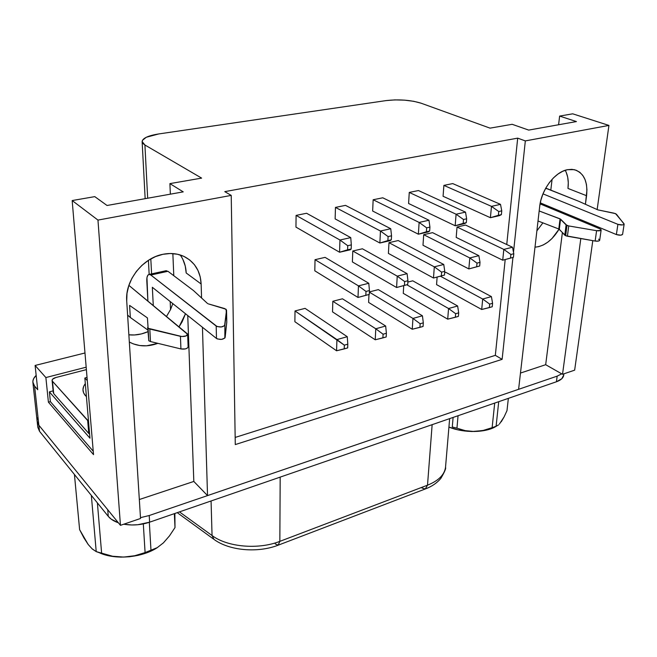 <?xml version="1.0" encoding="UTF-8"?>
<svg xmlns="http://www.w3.org/2000/svg" width="657" height="657" viewBox="0 0 657 657"><rect width="100%" height="100%" fill="white"/><g stroke="black" fill="none" stroke-linecap="round" stroke-linejoin="round"><path stroke-width="0.99" d="M83.858 537.796L79.62 529.657L74.43 474.485L79.62 529.657L88.161 544.456L83.858 537.796M597.755 209.846L578.891 201.346L597.755 209.846L614.024 213.172L616.43 214.207L624.142 224.177C623.066 225.17 620.988 225.228 617.909 224.341L542.986 193.864L617.909 224.341L616.373 234.557L617.909 224.341L622.376 224.94L623.895 224.497L624.01 223.733L615.543 213.624L597.755 209.846M599.677 240.273L598.511 241.062L595.135 241.053L567.41 236.233L568.732 225.942L566.966 225.45L565.652 235.732L595.135 241.053C597.665 241.382 599.176 241.144 599.669 240.339L601.147 229.999C600.654 230.788 599.135 231.018 596.597 230.689L595.135 241.053L596.597 230.689L568.732 225.942L567.41 236.233L565.652 235.732L566.966 225.45L560.577 219.142L559.312 229.301L558.787 228.989L560.051 218.838L539.175 210.971L560.577 219.142L559.312 229.301L564.79 235.181L566.096 224.908L564.79 235.181L565.652 235.732L558.787 228.989L560.051 218.838L566.096 224.908L568.732 225.942L596.597 230.689L600.72 230.451L601.106 229.695L599.989 228.874L601.147 229.991M147.669 327.531L148.802 340.778L150.486 341.55L149.812 329.042L148.112 328.278L148.802 340.778L150.486 341.55L149.812 329.042L180.429 336.327L180.93 348.941L150.486 341.55L180.93 348.941C184.863 349.45 187.261 348.777 188.124 346.921L187.656 334.356M207.579 303.542L193.519 290.583L167.946 271.292L165.736 270.799L167.946 271.292L193.519 290.583L207.579 303.542M178.909 513.873L213.476 539.019M182.966 259.614L185.249 266.036L186.186 272.975L201.141 283.996C200.475 271.415 194.932 262.307 184.518 256.69L184.518 256.69C177.99 253.536 170.779 252.74 162.879 254.308L155.495 256.608L148.433 260.328L141.978 265.321L136.393 271.39L131.926 278.297L128.747 285.746L126.99 293.433L126.719 301.037L140.532 518.48L120.453 525.337L38.845 425.186L34.599 386.102L37.704 389.708L35.1 365.456L45.875 377.553L48.404 402.166L50.384 401.632L48.404 402.166L93.524 454.628L72.171 200.549L97.967 220.087L231.223 195.4L224.784 191.639L517.691 138.142L224.784 191.639L231.223 195.4L235.28 444.575L502.12 359.346L512.945 257.478L502.12 359.346L495.329 355.347L505.192 259.572L495.329 355.347L235.157 437.439L495.329 355.347L502.12 359.346L235.28 444.575L231.223 195.4L97.967 220.087L120.453 525.337L97.967 220.087L72.171 200.549L94.78 196.632L72.171 200.549L93.524 454.628L48.404 402.166L45.875 377.553L35.1 365.456L84.983 352.981L35.1 365.456L37.704 389.708L34.599 386.102L38.845 425.186L37.449 422.714L37.121 421.162L38.845 425.186L120.453 525.337L140.532 518.48L126.719 301.037C124.92 280.777 142.561 258.037 162.879 254.308L170.262 253.512L177.374 254.226L183.927 256.402L189.668 259.934L194.406 264.672L197.962 270.421L200.229 276.942L201.141 283.996L201.559 297.999L201.141 283.996L186.186 272.975C185.906 266.175 183.911 260.164 180.199 254.965M566.252 172.413L567.705 177.234L568.28 182.638L567.968 188.428L586.578 195.72C587.966 181.447 583.843 172.758 574.218 169.654L567.418 169.695L562.704 171.28L557.998 174.031L553.498 177.85L549.375 182.589L545.803 188.05L542.928 194.012L540.867 200.229L539.693 206.462L518.603 389.305L207.53 495.592L193.823 481.441L207.53 495.592L202.446 327.26L207.53 495.592L518.603 389.305L539.693 206.462C541.319 189.758 554.779 171.945 567.418 169.695L571.943 169.342L576.123 170.212L579.778 172.265L582.775 175.403L585.017 179.492L586.422 184.379L586.947 189.857L585.428 204.294L586.578 195.72L567.968 188.428C568.822 181.299 567.903 175.255 565.217 170.286M452.279 426.96L456.952 428.183L452.279 426.96L453.1 417.433L452.279 426.96M465.287 430.663L456.952 428.183L458.052 415.725L456.952 428.183L465.287 430.663L474.206 431.509L465.287 430.663M483.248 430.417L474.206 431.509L483.248 430.417L492.118 427.691L483.248 430.417M496.101 426.253L492.118 427.691L496.101 426.253L498.72 401.69L496.101 426.253L498.532 424.907L496.101 426.253M499.353 424.143L504.091 416.916L501.234 421.81M506.99 410.641L504.091 416.916L506.99 410.641L508.354 398.364L506.99 410.641M495.69 426.598L490.91 428.791L485.195 430.384L471.866 431.526L457.888 429.834L448.928 427.075C463.785 433.242 485.901 432.881 496.109 426.352L496.643 426.064M85.632 395.916L86.404 396.385L85.632 395.916C82.199 391.999 82.092 387.901 85.32 383.622L83.653 386.423L82.963 389.691L83.62 392.902L85.632 395.916M174.343 513.651L175 527.579L174.869 513.47L175 527.579L169.44 535.931L163.404 542.871L157.187 547.683L150.995 550.467L149.32 522.29L150.995 550.467L145.09 552.586L157.187 547.683L163.404 542.871L169.44 535.931L175 527.579L174.343 513.651M101.654 553.547L97.392 502.892L101.654 553.547L96.218 551.609L112.569 556.241L101.654 553.547M88.26 544.579L92.333 549.038L96.218 551.609L91.339 495.411L96.218 551.609L91.996 548.735M494.705 403.078L492.118 427.691L494.705 403.078M563.739 374.975L561.842 378.695L556.422 381.774L149.615 522.184L137.748 524.738L131.597 524.976L123.779 524.204C132.451 525.69 141.066 525.017 149.615 522.184L149.221 515.523L140.483 517.659L149.221 515.523L557.169 376.141L149.221 515.523L149.615 522.184L556.422 381.774C560.692 380.247 563.106 378.153 563.673 375.484L563.895 373.833M37.194 421.737L37.802 427.255L39.519 431.296L108.265 516.345L107.74 509.742L108.265 516.345C110.516 519.087 113.883 521.239 118.391 522.808L111.255 519.178L108.265 516.345L39.519 431.296L37.794 427.239M55.804 377.537L86.379 369.636L55.804 377.537L52.593 379.204L52.092 380.263L52.47 381.265L52.092 380.428C52.149 379.196 53.381 378.235 55.804 377.537M88.514 421.194L52.47 381.265L87.668 420.546L88.777 433.456L53.71 393.625L52.47 381.265L53.71 393.625L88.777 433.456L89.615 434.113L88.777 433.456L87.668 420.546L88.514 421.194M53.135 390.866L49.382 391.859L89.96 438.194L84.843 378.046L87.307 380.625L84.843 378.046L87.028 377.373L84.843 378.046L89.96 438.194L49.382 391.859L50.384 401.632L93.237 451.244L50.384 401.632L49.382 391.859L53.135 390.866M545.934 206.298L546.049 205.271L545.934 206.298M536.884 230.853L542.896 222.863L536.884 230.853M572.707 113.817L559.633 116.084L558.598 124.756L559.633 116.084L572.707 113.817L608.932 125.421L597.147 209.575L608.932 125.421L525.329 140.91L513.503 252.247L525.329 140.91L517.691 138.142L506.744 244.511L517.691 138.142L525.329 140.91L608.932 125.421L572.707 113.817M552.094 179.312L550.804 190.111L552.094 179.312M548.833 206.429L548.669 207.448L548.833 206.429M201.625 178.113L169.908 183.615L170.352 194.168L169.908 183.615L201.625 178.113L144.918 145L201.625 178.113M172.857 253.594L173.785 275.694L172.857 253.594M172.807 303.624L170.541 309.546L172.807 303.616M147.899 331.703L141.386 333.928L134.554 334.963L128.862 334.807C135.227 335.481 141.567 334.446 147.899 331.703M45.875 377.553L86.174 367.189L45.875 377.553M574.653 370.154L562.523 374.301L545.68 364.701L562.384 232.603L545.68 364.701L561.71 373.841L557.169 376.141L556.422 381.774L557.169 376.141L561.71 373.841L562.523 374.301L574.653 370.154L592.795 240.651L574.653 370.154M490.04 128.14L421.129 103.206L490.04 128.14L512.164 124.304L528.704 130.094L576.427 121.57L559.633 116.084L576.427 121.57L528.704 130.094L512.164 124.304L490.04 128.14M151.595 273.887L150.814 258.891L151.595 273.887M147.669 198.217L144.918 145L142.126 141.542C142.692 138.151 148.211 135.621 158.674 133.954L386.037 100.603L158.674 133.954L146.322 137.247L142.47 140.286L142.158 141.904L142.98 143.489L144.918 145L147.669 198.217M34.599 386.102L33.195 383.737L32.875 381.208L33.647 378.637L36.168 375.402C33.803 377.635 32.71 379.927 32.875 382.259L34.599 386.102M594.897 225.614L594.749 226.69L594.897 225.614M583.211 220.744L583.063 221.811L583.211 220.744M580.813 238.565L562.523 374.301L580.813 238.565M37.121 420.069L37.86 417.376M452.73 183.59L443.886 185.389L443.081 196.279L490.401 217.705L443.081 196.279L443.886 185.389L452.73 183.59L500.494 204.36L491.477 206.364L443.886 185.389L491.477 206.364L498.762 211.529L498.392 215.315L501.39 214.634L501.767 210.848L498.762 211.529L501.767 210.848L501.39 214.634L499.377 215.644L490.401 217.705L491.477 206.364L498.762 211.529L498.392 215.315L501.39 214.634L499.377 215.644L490.401 217.705L498.392 215.315L490.401 217.705L491.477 206.364L500.494 204.36L452.73 183.59M418.468 190.546L409.262 192.419L408.597 203.506L455.17 225.77L408.597 203.506L409.262 192.419L418.468 190.546L465.517 212.129L456.098 214.223L409.262 192.419L456.098 214.223L463.497 219.512L463.177 223.372L466.314 222.649L466.642 218.797L463.497 219.512L466.642 218.797L466.314 222.649L464.548 223.626L455.17 225.77L456.098 214.223L463.497 219.512L463.177 223.372L466.314 222.649L464.548 223.626L455.17 225.77L463.177 223.372L455.17 225.77L456.098 214.223L465.517 212.129L418.468 190.546M306.581 213.27L296.093 215.397L295.962 227.108L339.579 252.239L295.962 227.108L296.093 215.397L306.581 213.27L350.748 237.62L339.956 240.01L296.093 215.397L339.956 240.01L347.734 245.71L347.594 249.8L351.183 248.978L351.331 244.897L347.734 245.71L351.331 244.897L351.183 248.978L350.321 249.783L339.579 252.239L339.956 240.01L347.734 245.71L347.594 249.8L351.183 248.978L350.321 249.783L339.579 252.239L347.594 249.8L339.579 252.239L339.956 240.01L350.748 237.62L306.581 213.27M345.492 205.37L335.464 207.407L335.136 218.896L379.877 243.016L335.136 218.896L335.464 207.407L345.492 205.37L390.751 228.735L380.452 231.018L335.464 207.407L380.452 231.018L388.098 236.577L387.893 240.585L391.326 239.797L391.539 235.797L388.098 236.577L391.539 235.797L391.326 239.797L390.127 240.667L379.877 243.016L380.452 231.018L388.098 236.577L387.893 240.585L391.326 239.797L390.127 240.667L379.877 243.016L387.893 240.585L379.877 243.016L380.452 231.018L390.751 228.735L345.492 205.37M465.55 225.064L457.034 227.026L456.196 237.415L502.728 260.205L456.196 237.415L457.034 227.026L465.55 225.064L512.501 247.237L503.82 249.414L457.034 227.026L503.82 249.414L510.9 254.473L510.522 258.078L513.413 257.33L513.799 253.733L510.9 254.473L513.799 253.733L513.413 257.33L502.728 260.205L503.82 249.414L510.9 254.473L510.522 258.078L513.413 257.33L502.728 260.205L510.522 258.078L502.728 260.205L503.82 249.414L512.501 247.237L465.55 225.064M432.561 232.652L423.699 234.689L422.993 245.258L468.843 268.927L422.993 245.258L423.699 234.689L432.561 232.652L478.863 255.672L469.804 257.938L423.699 234.689L469.804 257.938L476.998 263.12L476.662 266.791L479.676 266.011L480.012 262.348L476.998 263.12L480.012 262.348L479.676 266.011L468.843 268.927L469.804 257.938L476.998 263.12L476.662 266.791L479.676 266.011L468.843 268.927L476.662 266.791L468.843 268.927L469.804 257.938L478.863 255.672L432.561 232.652M325.084 257.372L315.032 259.687L314.81 270.815L357.999 297.457L314.81 270.815L315.032 259.687L325.084 257.372L368.782 283.274L358.459 285.869L315.032 259.687L358.459 285.869L365.998 291.437L365.834 295.305L369.275 294.418L369.448 290.558L365.998 291.437L369.448 290.558L369.275 294.418L357.999 297.457L358.459 285.869L365.998 291.437L365.834 295.305L369.275 294.418L357.999 297.457L365.834 295.305L357.999 297.457L358.459 285.869L368.782 283.274L325.084 257.372M362.418 248.789L352.793 250.999L352.39 261.938L396.59 287.52L352.39 261.938L352.793 250.999L362.418 248.789L407.102 273.665L397.23 276.145L352.793 250.999L397.23 276.145L404.646 281.574L404.425 285.376L407.71 284.53L407.94 280.736L404.646 281.574L407.94 280.736L407.71 284.53L396.59 287.52L397.23 276.145L404.646 281.574L404.425 285.376L407.71 284.53L396.59 287.52L404.425 285.376L396.59 287.52L397.23 276.145L407.102 273.665L362.418 248.789M445.848 272.351L444.666 272.655L445.848 272.351L491.403 296.603L482.69 299.025L440.453 276.236L482.69 299.025L489.679 304.101L489.342 307.591L492.241 306.762L492.586 303.279L489.679 304.101L492.586 303.279L492.241 306.762L481.704 309.488L436.568 284.621L481.704 309.488L482.69 299.025L489.679 304.101L489.342 307.591L481.704 309.488L482.69 299.025L491.403 296.603L445.848 272.351M437.119 277.09L436.568 284.621L437.119 277.09M412.768 280.818L407.857 282.075L412.768 280.818L457.642 305.998L448.559 308.527L406.913 284.818L448.559 308.527L455.654 313.709L455.358 317.265L458.381 316.403L458.685 312.855L455.654 313.709L458.685 312.855L458.381 316.403L447.704 319.162L403.275 293.342L447.704 319.162L448.559 308.527L455.654 313.709L455.358 317.265L447.704 319.162L448.559 308.527L457.642 305.998L412.768 280.818M403.727 285.688L403.275 293.342L403.727 285.688M305.07 308.371L295.009 310.95L294.886 321.716L336.573 350.781L294.886 321.716L295.009 310.95L305.07 308.371L347.266 336.704L336.918 339.587L295.009 310.95L344.35 345.163L344.227 348.9L347.676 347.923L347.808 344.186L344.35 345.163L347.808 344.186L347.676 347.923L336.573 350.781L336.918 339.587L344.35 345.163L344.227 348.9L336.573 350.781L336.918 339.587L347.266 336.704L305.07 308.371M342.469 298.804L332.82 301.276L332.524 311.87L375.246 339.784L332.524 311.87L332.82 301.276L342.469 298.804L385.667 326.02L375.771 328.779L332.82 301.276L375.771 328.779L383.088 334.216L382.9 337.895L386.201 336.951L386.398 333.28L383.088 334.216L386.398 333.28L386.201 336.951L375.246 339.784L375.771 328.779L383.088 334.216L382.9 337.895L375.246 339.784L375.771 328.779L385.667 326.02L342.469 298.804M398.216 240.552L388.977 242.679L388.418 253.421L433.497 278.026L388.418 253.421L388.977 242.679L398.216 240.552L443.754 264.475L434.31 266.841L388.977 242.679L434.31 266.841L441.611 272.146L441.332 275.883L444.477 275.069L444.764 271.341L441.611 272.146L444.764 271.341L444.477 275.069L433.497 278.026L434.31 266.841L441.611 272.146L441.332 275.883L444.477 275.069L433.497 278.026L441.332 275.883L433.497 278.026L434.31 266.841L443.754 264.475L398.216 240.552M382.76 197.798L373.151 199.753L372.65 211.037L418.369 234.196L372.65 211.037L373.151 199.753L382.76 197.798L428.972 220.243L419.125 222.427L373.151 199.753L419.125 222.427L426.648 227.848L426.385 231.781L429.662 231.034L429.933 227.108L426.648 227.848L429.933 227.108L429.662 231.034L428.167 231.954L418.369 234.196L419.125 222.427L426.648 227.848L426.385 231.781L429.662 231.034L428.167 231.954L418.369 234.196L426.385 231.781L418.369 234.196L419.125 222.427L428.972 220.243L382.76 197.798M378.333 289.63L369.382 291.913L378.333 289.63L422.426 315.795L412.949 318.431L369.374 292.168L412.949 318.431L420.16 323.745L419.913 327.358L423.067 326.455L423.322 322.85L420.16 323.745L423.322 322.85L423.067 326.455L412.251 329.247L368.618 302.417L412.251 329.247L412.949 318.431L420.16 323.745L419.913 327.358L412.251 329.247L412.949 318.431L422.426 315.795L378.333 289.63M368.971 294.541L368.618 302.417L368.971 294.541M386.037 100.603C398.971 99.15 410.666 100.02 421.129 103.206L413.738 101.301L404.515 100.143L394.824 99.897L386.037 100.603M183.221 191.869L169.908 183.615L183.221 191.869L107.05 205.485L94.78 196.632L107.05 205.485L183.221 191.869M564.716 214.149L564.848 213.098L564.716 214.149M564.831 213.09L564.65 214.116L564.831 213.09M559.091 229.137L552.003 238.524L547.766 242.187L543.314 244.921L538.797 246.613L534.995 247.18C544.292 246.268 552.323 240.257 559.091 229.137M520.475 373.061L545.68 364.701L520.475 373.061M193.823 481.441L187.746 315.532L193.823 481.441L139.325 499.525L193.823 481.441M129.322 342.034L133.24 343.866L139.703 345.533L146.568 345.804L157.877 343.348C147.529 347.077 138.011 346.641 129.322 342.034M179.082 326.759L182.088 321.922L185.504 313.742L179.082 326.759M166.525 316.411L170.541 309.546L170.188 301.522L170.541 309.546L166.525 316.411M39.519 431.296L38.853 425.202L39.519 431.296M445.61 466.314L445.495 467.579C444.304 474.978 438.309 480.842 427.51 485.186L432.142 424.668L427.51 485.186C438.375 480.809 444.378 474.904 445.512 467.456L449.643 418.632M214.01 539.405L212.055 535.529L179.451 511.885L212.055 535.529L213.993 539.397C229.375 550.763 257.799 553.145 278.141 545.195L279.849 541.352C258.456 549.852 227.347 547.125 212.055 535.529L211.069 500.971L212.055 535.529C227.347 547.125 258.456 549.852 279.849 541.352L427.51 485.186L425.293 488.964L427.51 485.186L279.849 541.352L280.178 477.122L279.849 541.352L278.166 545.187L275.258 543.914M445.512 467.456C446.177 468.269 444.625 471.907 440.855 478.362C436.938 483.035 431.739 486.574 425.276 488.972L422.008 488.02M422.426 315.795L423.322 322.85L422.426 315.795M428.972 220.243L429.933 227.108L428.972 220.243M443.754 264.475L444.764 271.341L443.754 264.475M385.667 326.02L386.398 333.28L385.667 326.02M347.266 336.704L347.808 344.186L347.266 336.704M457.642 305.998L458.685 312.855L457.642 305.998M491.403 296.603L492.586 303.279L491.403 296.603M407.102 273.665L407.94 280.736L407.102 273.665M368.782 283.274L369.448 290.558L368.782 283.274M478.863 255.672L480.012 262.348L478.863 255.672M512.501 247.237L513.799 253.733L512.501 247.237M390.751 228.735L391.539 235.797L390.751 228.735M350.748 237.62L351.331 244.897L350.748 237.62M465.517 212.129L466.642 218.797L465.517 212.129M500.494 204.36L501.767 210.848L500.494 204.36M152.334 287.29L153.278 305.48L152.334 287.29L216.482 338.462C220.35 339.989 223.24 339.644 225.146 337.427L224.891 325.043C222.978 327.219 220.07 327.556 216.186 326.053L216.482 338.462L152.334 287.29M226.772 322.119L226.098 309.25L208.22 303.838L224.669 308.56L226.542 310.096L224.587 325.683L221.302 326.964L217.106 326.545L150.823 275.028L149.246 274.396C147.488 274.675 146.675 276.893 146.807 281.056L147.891 301.037L146.954 277.673L147.768 275.34L149.123 274.404L150.823 275.028L216.186 326.053L216.482 338.462L217.401 338.963L221.573 339.382L224.834 338.076L224.891 325.043L226.542 310.161L226.772 322.283L225.146 337.427L226.772 322.07M129.585 305.39L130.341 317.495L127.614 315.105L130.341 317.495L129.585 305.39L147.423 317.906L148.112 328.278L147.423 317.906L129.585 305.39M147.661 327.441L148.802 340.778L148.112 328.278L181.849 336.54L186.145 335.908L187.606 334.027L128.879 285.36L187.656 334.347C186.793 336.17 184.379 336.827 180.429 336.327L180.93 348.941L185.348 348.924L187.549 347.939L188.116 346.822M150.823 275.028L167.946 271.292L150.823 275.028M147.809 330.011L130.341 317.495L147.809 330.011M540.07 203.859L599.989 228.874L540.07 203.859M622.59 234.352L620.824 235.173L616.373 234.557L540.259 202.857L616.373 234.557C619.444 235.461 621.514 235.403 622.581 234.385L624.142 224.177M545.712 188.214L578.891 201.346L546.796 188.51L545.376 188.822L546.796 188.51L545.712 188.214M538.017 220.982L558.787 228.989L538.017 220.982M598.519 239.197L599.241 239.6M143.308 523.9L145.09 552.586L134.734 555.732L123.705 557.079L112.569 556.241L123.705 557.079L134.734 555.732L145.09 552.586L143.308 523.9M157.483 547.503L146.224 552.989L138.093 555.354L129.519 556.75L120.855 557.12L112.478 556.438L104.742 554.746L99.864 552.98C115.837 560.183 142.52 557.563 157.475 547.511M177.275 512.641L178.375 513.487M32.899 382.546L37.121 421.17M142.142 141.781L145.156 198.669M148.416 260.336L149.155 274.404M278.428 545.088L425.276 488.972M226.542 310.096L226.78 322.217M149.246 274.396L166.336 270.668M52.1 380.502L53.324 392.771"/></g></svg>
